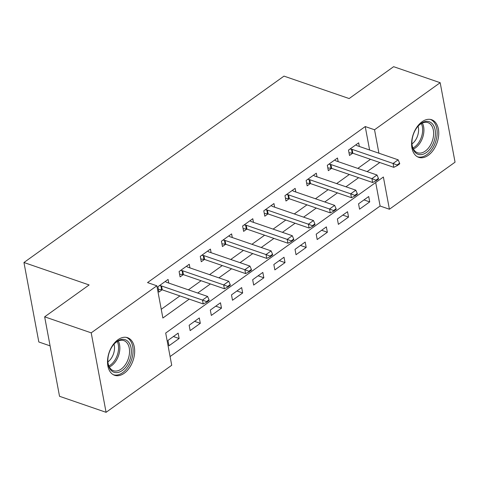 <?xml version="1.0" encoding="UTF-8"?>
<svg xmlns="http://www.w3.org/2000/svg" width="479" height="479" viewBox="0 0 479 479"><rect width="100%" height="100%" fill="white"/><g stroke="black" fill="none" stroke-linecap="round" stroke-linejoin="round"><path stroke-width="0.72" d="M117.954 339.743A19.884 12.628 -71 0 1 127.564 337.695A19.884 12.628 -71 0 1 134.551 353.628A19.884 12.628 -71 0 1 124.223 373.249A19.884 12.628 -71 0 1 114.619 375.296A19.884 12.628 -71 0 1 107.625 359.364A19.884 12.628 -71 0 1 117.954 339.743M422.035 121.78A19.884 12.628 -71 0 1 431.639 119.732A19.884 12.628 -71 0 1 438.632 135.659A19.884 12.628 -71 0 1 428.304 155.286A19.884 12.628 -71 0 1 418.694 157.334A19.884 12.628 -71 0 1 411.706 141.401A19.884 12.628 -71 0 1 422.035 121.78M50.091 345.862L38.823 341.982L23.95 262.51L283.987 76.119L349.155 98.554L393.624 66.683L440.177 82.705L455.05 162.177L389.409 209.233L383.38 177.014L165.692 333.049L171.722 365.267L106.081 412.317L91.208 332.851L156.849 285.795L162.878 318.014L189.229 299.124M170.093 356.556L380.098 206.024L389.409 209.233M91.208 332.851L44.655 316.823L59.528 396.295L106.081 412.317M380.098 206.024L375.698 182.517M368.71 196.528L358.549 203.809L359.549 209.179L369.716 201.893L368.71 196.528M347.538 211.706L337.372 218.987L338.378 224.358L348.538 217.071L347.538 211.706M326.361 226.884L316.194 234.165L317.2 239.536L327.367 232.249L326.361 226.884M305.183 242.063L295.022 249.343L296.028 254.714L306.189 247.427L305.183 242.063M284.011 257.241L273.844 264.522L274.85 269.893L285.017 262.606L284.011 257.241M262.833 272.419L252.673 279.706L253.672 285.071L263.839 277.79L262.833 272.419M241.661 287.598L231.495 294.884L232.501 300.249L242.661 292.968L241.661 287.598M220.484 302.776L210.317 310.063L211.323 315.427L221.49 308.147L220.484 302.776M199.306 317.954L189.145 325.241L190.151 330.606L200.312 323.325L199.306 317.954M178.134 333.133L167.967 340.419L168.973 345.784L179.14 338.503L178.134 333.133M369.608 149.999L365.226 126.558L147.538 282.592L156.849 285.795M161.249 309.302L179.918 295.92M188.409 289.831L201.096 280.742M209.586 274.653L222.274 265.564M230.764 259.474L243.446 250.385M251.936 244.296L264.624 235.207M273.114 229.118L285.795 220.029M294.286 213.939L306.973 204.85M315.463 198.761L328.151 189.672M336.641 183.583L349.323 174.494M357.813 168.404L370.501 159.315M359.34 146.46L358.663 142.826L348.496 150.113L349.502 155.483L352.706 153.19M338.168 161.639L337.485 158.01L327.325 165.291L328.331 170.662L331.528 168.368M316.99 176.817L316.314 173.188L306.147 180.469L307.153 185.84L310.35 183.547M295.818 191.995L295.136 188.367L284.969 195.648L285.975 201.018L289.178 198.725M274.641 207.179L273.958 203.545L263.797 210.826L264.803 216.197L268 213.903M253.463 222.358L252.786 218.723L242.619 226.01L243.625 231.375L246.829 229.082M232.291 237.536L231.608 233.902L221.448 241.188L222.448 246.553L225.651 244.26M211.113 252.714L210.437 249.08L200.27 256.367L201.276 261.732L204.473 259.438M189.941 267.893L189.259 264.258L179.092 271.545L180.098 276.91L183.301 274.617M168.764 283.071L168.081 279.437L157.92 286.723L158.926 292.088L162.124 289.795M44.655 316.823L89.124 284.945L23.95 262.51M365.226 126.558L374.536 129.761L440.177 82.705M378.919 153.202L374.536 129.761M197.719 293.04L210.407 283.945M218.897 277.862L231.585 268.767M240.075 262.684L252.756 253.589M261.247 247.505L273.934 238.41M282.424 232.327L295.106 223.232M303.596 217.149L316.284 208.054M324.774 201.97L337.461 192.875M345.952 186.786L358.633 177.697M367.124 171.608L379.811 162.519M363.974 199.917L369.716 201.893M173.398 336.527L179.14 338.503M194.576 321.349L200.312 323.325M215.748 306.171L221.49 308.147M236.925 290.993L242.661 292.968M258.097 275.814L263.839 277.79M279.275 260.63L285.017 262.606M300.453 245.452L306.189 247.427M321.625 230.273L327.367 232.249M342.802 215.095L348.538 217.071M397.067 165.004L397.193 165.644L399.731 163.824L399.612 163.183L397.067 165.004L393.079 163.471L393.798 167.333L352.837 153.232A2.551 1.311 -10.6 0 0 352.191 153.094L348.993 152.753M355.879 144.826L356.711 145.472A2.551 1.311 -10.6 0 0 357.19 145.724L398.157 159.824L393.079 163.471L352.113 149.364A2.551 1.311 -10.6 0 0 351.466 149.226L349.957 149.071M399.612 163.183L398.157 159.824M393.798 167.333L397.193 165.644M375.895 180.182L376.015 180.822L378.554 179.002L378.434 178.362L375.895 180.182L371.902 178.649L372.626 182.511L331.66 168.41A2.551 1.311 -10.6 0 0 331.013 168.273L327.816 167.931M334.701 160.004L335.534 160.651A2.551 1.311 -10.6 0 0 336.019 160.902L376.985 175.003L371.902 178.649L330.935 164.542A2.551 1.311 -10.6 0 0 330.294 164.405L328.786 164.249M378.434 178.362L376.985 175.003M372.626 182.511L376.015 180.822M354.717 195.36L354.837 196.001L357.382 194.181L357.262 193.54L354.717 195.36L350.724 193.827L351.448 197.689L310.482 183.589A2.551 1.311 -10.6 0 0 309.841 183.451L306.644 183.11M313.523 175.182L314.356 175.829A2.551 1.311 -10.6 0 0 314.841 176.08L355.807 190.181L350.724 193.827L309.757 179.721A2.551 1.311 -10.6 0 0 309.117 179.583L307.608 179.427M357.262 193.54L355.807 190.181M351.448 197.689L354.837 196.001M333.546 210.538L333.665 211.179L336.204 209.359L336.084 208.718L333.546 210.538L329.552 209.006L330.276 212.868L289.31 198.767A2.551 1.311 -10.6 0 0 288.663 198.629L285.466 198.288M292.352 190.361L293.184 191.007A2.551 1.311 -10.6 0 0 293.669 191.259L334.635 205.359L329.552 209.006L288.586 194.899A2.551 1.311 -10.6 0 0 287.939 194.761L286.43 194.606M336.084 208.718L334.635 205.359M330.276 212.868L333.665 211.179M312.368 225.717L312.488 226.363L315.032 224.537L314.907 223.897L312.368 225.717L308.374 224.184L309.099 228.046L268.132 213.945A2.551 1.311 -10.6 0 0 267.492 213.808L264.288 213.466M271.174 205.539L272.006 206.186A2.551 1.311 -10.6 0 0 272.491 206.437L313.458 220.538L308.374 224.184L267.408 210.077A2.551 1.311 -10.6 0 0 266.767 209.94L265.258 209.784M314.907 223.897L313.458 220.538M309.099 228.046L312.488 226.363M412.419 137.868A17.208 10.927 -71 0 1 418.377 125.827A17.208 10.927 -71 0 1 431.22 122.78A17.208 10.927 -71 0 1 434.938 138.168A17.208 10.927 -71 0 1 422.616 154.37A17.208 10.927 -71 0 1 411.994 144.359A17.208 10.927 -71 0 1 412.419 137.868M411.964 143.957A15.933 10.119 109 0 0 417.562 152.765A15.933 10.119 109 0 0 433.172 137.838A15.933 10.119 109 0 0 427.933 122.63A15.933 10.119 109 0 0 418.101 126.127M418.083 126.157A12.544 7.963 -71 0 1 418.239 133.431A12.544 7.963 -71 0 1 411.964 143.922M417.383 156.747A19.759 12.544 109 0 0 436.609 138.192A19.759 12.544 109 0 0 430.244 119.385M122.313 370.483A17.208 10.927 -71 0 1 107.919 362.328A17.208 10.927 -71 0 1 114.295 343.79A17.208 10.927 -71 0 1 116.888 341.485A17.208 10.927 -71 0 1 131.036 347.784A17.208 10.927 -71 0 1 122.313 370.483M107.889 361.92A15.933 10.119 109 0 0 113.481 370.728A15.933 10.119 109 0 0 121.181 369.087A15.933 10.119 109 0 0 129.456 353.364A15.933 10.119 109 0 0 123.851 340.599A15.933 10.119 109 0 0 116.157 342.24A15.933 10.119 109 0 0 114.026 344.096M114.002 344.12A12.544 7.963 -71 0 1 107.931 361.855A12.544 7.963 -71 0 1 107.883 361.885M113.301 374.71A19.759 12.544 109 0 0 122.714 372.626A19.759 12.544 109 0 0 132.964 353.239A19.759 12.544 109 0 0 126.163 337.348M291.19 240.895L291.316 241.542L293.855 239.716L293.735 239.075L291.19 240.895L287.202 239.362L287.921 243.23L246.954 229.124A2.551 1.311 -10.6 0 0 246.314 228.986L243.116 228.645M250.002 220.717L250.834 221.364A2.551 1.311 -10.6 0 0 251.313 221.615L292.28 235.716L287.202 239.362L246.236 225.256A2.551 1.311 -10.6 0 0 245.589 225.118L244.08 224.962M293.735 239.075L292.28 235.716M287.921 243.23L291.316 241.542M270.018 256.073L270.138 256.72L272.677 254.894L272.557 254.253L270.018 256.073L266.025 254.541L266.749 258.409L225.783 244.302A2.551 1.311 -10.6 0 0 225.136 244.164L221.939 243.823M228.824 235.896L229.657 236.542A2.551 1.311 -10.6 0 0 230.142 236.794L271.108 250.894L266.025 254.541L225.058 240.434A2.551 1.311 -10.6 0 0 224.417 240.302L222.909 240.141M272.557 254.253L271.108 250.894M266.749 258.409L270.138 256.72M248.841 271.252L248.96 271.898L251.505 270.072L251.385 269.432L248.841 271.252L244.847 269.719L245.571 273.587L204.605 259.48A2.551 1.311 -10.6 0 0 203.964 259.343L200.767 259.007M207.647 251.074L208.479 251.72A2.551 1.311 -10.6 0 0 208.964 251.972L249.93 266.073L244.847 269.719L203.88 255.612A2.551 1.311 -10.6 0 0 203.24 255.481L201.731 255.319M251.385 269.432L249.93 266.073M245.571 273.587L248.96 271.898M227.669 286.43L227.788 287.077L230.327 285.25L230.207 284.61L227.669 286.43L223.675 284.897L224.4 288.765L183.433 274.659A2.551 1.311 -10.6 0 0 182.786 274.521L179.589 274.186M186.475 266.252L187.307 266.899A2.551 1.311 -10.6 0 0 187.792 267.15L228.758 281.257L223.675 284.897L182.709 270.791A2.551 1.311 -10.6 0 0 182.062 270.659L180.553 270.497M230.207 284.61L228.758 281.257M224.4 288.765L227.788 287.077M206.491 301.608L206.611 302.255L209.149 300.435L209.03 299.788L206.491 301.608L202.497 300.076L203.222 303.943L162.255 289.837A2.551 1.311 -10.6 0 0 161.615 289.699L158.411 289.364M165.297 281.43L166.129 282.077A2.551 1.311 -10.6 0 0 166.614 282.329L207.581 296.435L202.497 300.076L161.531 285.975A2.551 1.311 -10.6 0 0 160.89 285.837L159.381 285.676M209.03 299.788L207.581 296.435M203.222 303.943L206.611 302.255M351.466 149.226L352.191 153.094M352.113 149.364L352.837 153.232M330.294 164.405L331.013 168.273M330.935 164.542L331.66 168.41M309.117 179.583L309.841 183.451M309.757 179.721L310.482 183.589M287.939 194.761L288.663 198.629M288.586 194.899L289.31 198.767M266.767 209.94L267.492 213.808M267.408 210.077L268.132 213.945M422.364 123.043A15.933 10.119 -71 0 1 423.472 134.497A15.933 10.119 -71 0 1 413.425 149.011M412.946 147.999A15.412 9.784 109 0 0 422.209 134.174A15.412 9.784 109 0 0 421.364 123.546M118.289 341.006A15.933 10.119 -71 0 1 111.481 365.746A15.933 10.119 -71 0 1 109.35 366.974M108.871 365.962A15.412 9.784 109 0 0 110.475 364.986A15.412 9.784 109 0 0 117.289 341.509M245.589 225.118L246.314 228.986M246.236 225.256L246.954 229.124M224.417 240.302L225.136 244.164M225.058 240.434L225.783 244.302M203.24 255.481L203.964 259.343M203.88 255.612L204.605 259.48M182.062 270.659L182.786 274.521M182.709 270.791L183.433 274.659M160.89 285.837L161.615 289.699M161.531 285.975L162.255 289.837"/></g></svg>
